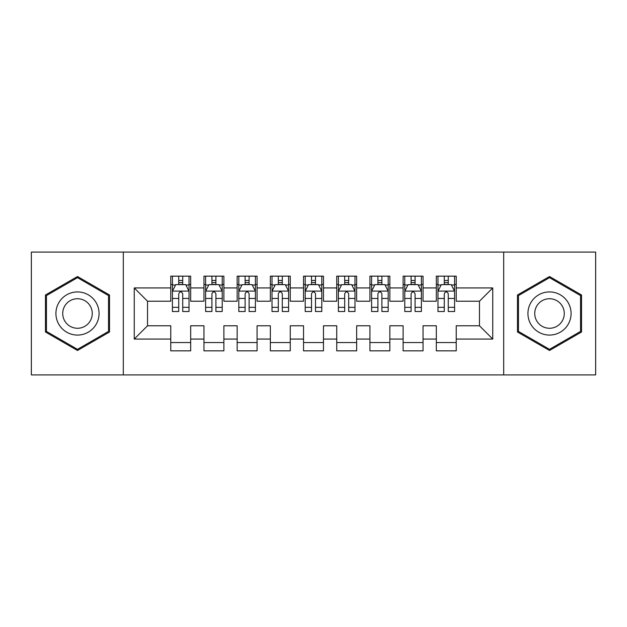 <?xml version="1.0" encoding="UTF-8"?>
<svg xmlns="http://www.w3.org/2000/svg" width="627" height="627" viewBox="0 0 627 627"><rect width="100%" height="100%" fill="white"/><g stroke="black" fill="none" stroke-linecap="round" stroke-linejoin="round"><path stroke-width="0.94" d="M503.7 374.907L595.65 374.907L595.65 252.093L503.7 252.093L503.7 374.907L123.3 374.907L123.3 252.093L31.35 252.093L31.35 374.907L123.3 374.907M503.7 252.093L123.3 252.093M134.249 339.058L134.249 287.942L170.763 287.942L170.763 301.219L147.533 301.219L147.533 325.781L134.249 339.058L170.763 339.058L170.763 350.846L190.679 350.846L190.679 339.058L203.963 339.058L203.963 350.846L223.878 350.846L223.878 339.058L237.155 339.058L237.155 350.846L257.07 350.846L257.07 339.058L270.347 339.058L270.347 350.846L290.262 350.846L290.262 339.058L303.539 339.058L303.539 350.846L323.461 350.846L323.461 339.058L336.738 339.058L336.738 350.846L356.653 350.846L356.653 339.058L369.93 339.058L369.93 350.846L389.845 350.846L389.845 339.058L403.122 339.058L403.122 350.846L423.037 350.846L423.037 339.058L436.321 339.058L436.321 350.846L456.237 350.846L456.237 325.781L479.467 325.781L479.467 301.219L456.237 301.219L456.237 287.942L492.751 287.942L492.751 339.058L456.237 339.058M456.237 287.942L456.237 276.154L436.321 276.154L436.321 287.942L423.037 287.942L423.037 276.154L403.122 276.154L403.122 287.942L389.845 287.942L389.845 276.154L369.93 276.154L369.93 287.942L356.653 287.942L356.653 276.154L336.738 276.154L336.738 287.942L323.461 287.942L323.461 276.154L303.539 276.154L303.539 287.942L290.262 287.942L290.262 276.154L270.347 276.154L270.347 287.942L257.07 287.942L257.07 276.154L237.155 276.154L237.155 287.942L223.878 287.942L223.878 276.154L203.963 276.154L203.963 287.942L190.679 287.942L190.679 276.154L170.763 276.154L170.763 287.942M423.037 339.058L423.037 325.781L436.321 325.781L436.321 339.058M492.751 287.942L479.467 301.219M389.845 339.058L389.845 325.781L403.122 325.781L403.122 339.058M436.321 287.942L436.321 301.219L423.037 301.219L423.037 287.942M356.653 339.058L356.653 325.781L369.93 325.781L369.93 339.058M403.122 287.942L403.122 301.219L389.845 301.219L389.845 287.942M323.461 339.058L323.461 325.781L336.738 325.781L336.738 339.058M369.93 287.942L369.93 301.219L356.653 301.219L356.653 287.942M290.262 339.058L290.262 325.781L303.539 325.781L303.539 339.058M336.738 287.942L336.738 301.219L323.461 301.219L323.461 287.942M257.07 339.058L257.07 325.781L270.347 325.781L270.347 339.058M303.539 287.942L303.539 301.219L290.262 301.219L290.262 287.942M223.878 339.058L223.878 325.781L237.155 325.781L237.155 339.058M270.347 287.942L270.347 301.219L257.07 301.219L257.07 287.942M190.679 339.058L190.679 325.781L203.963 325.781L203.963 339.058M237.155 287.942L237.155 301.219L223.878 301.219L223.878 287.942M147.533 325.781L170.763 325.781L170.763 339.058M203.963 287.942L203.963 301.219L190.679 301.219L190.679 287.942M436.321 284.454L437.975 284.454M454.575 284.454L456.237 284.454M403.122 284.454L404.783 284.454M421.383 284.454L423.037 284.454M369.93 284.454L371.592 284.454M388.184 284.454L389.845 284.454M336.738 284.454L338.392 284.454M354.992 284.454L356.653 284.454M303.539 284.454L305.2 284.454M321.8 284.454L323.461 284.454M270.347 284.454L272.008 284.454M288.608 284.454L290.262 284.454M237.155 284.454L238.816 284.454M255.408 284.454L257.07 284.454M203.963 284.454L205.617 284.454M222.217 284.454L223.878 284.454M170.763 284.454L172.425 284.454M189.025 284.454L190.679 284.454M170.763 342.546L190.679 342.546M203.963 342.546L223.878 342.546M237.155 342.546L257.07 342.546M270.347 342.546L290.262 342.546M303.539 342.546L323.461 342.546M336.738 342.546L356.653 342.546M369.93 342.546L389.845 342.546M403.122 342.546L423.037 342.546M436.321 342.546L456.237 342.546M134.249 287.942L147.533 301.219M479.467 325.781L492.751 339.058M109.521 295.003L77.489 276.515L45.457 295.003L45.457 331.996L77.489 350.485L109.521 331.996L109.521 295.003M517.479 295.003L517.479 331.996L549.511 350.485L581.542 331.996L581.542 295.003L549.511 276.515L517.479 295.003M182.716 280.473L178.734 280.473M189.025 307.348L182.716 307.348L182.716 311.509L189.025 311.509L189.025 291.257L185.702 284.619L175.748 284.619L172.425 291.257L172.425 311.509L178.734 311.509L178.734 307.348L172.425 307.348M172.425 291.257L172.425 276.154M189.025 291.257L189.025 276.154M178.734 284.619L178.734 276.154M182.716 276.154L182.716 284.619M182.716 307.348L182.716 293.75C181.391 291.194 180.059 291.194 178.734 293.75L178.734 307.348M182.716 284.454L178.734 284.454M215.907 280.473L211.926 280.473M222.217 307.348L215.907 307.348L215.907 311.509L222.217 311.509L222.217 291.257L218.894 284.619L208.94 284.619L205.617 291.257L205.617 311.509L211.926 311.509L211.926 307.348L205.617 307.348M205.617 291.257L205.617 276.154M222.217 291.257L222.217 276.154M211.926 284.619L211.926 276.154M215.907 276.154L215.907 284.619M215.907 307.348L215.907 293.75C214.583 291.194 213.258 291.194 211.926 293.75L211.926 307.348M215.907 284.454L211.926 284.454M249.107 280.473L245.118 280.473M255.408 307.348L249.107 307.348L249.107 311.509L255.408 311.509L255.408 291.257L252.093 284.619L242.132 284.619L238.816 291.257L238.816 311.509L245.118 311.509L245.118 307.348L238.816 307.348M238.816 291.257L238.816 276.154M255.408 291.257L255.408 276.154M245.118 284.619L245.118 276.154M249.107 276.154L249.107 284.619M249.107 307.348L249.107 293.75C247.775 291.194 246.45 291.194 245.118 293.75L245.118 307.348M249.107 284.454L245.118 284.454M96.174 302.716A21.577 21.577 0 0 0 66.705 294.815A21.577 21.577 0 0 0 58.805 324.284A21.577 21.577 0 0 0 88.282 332.185A21.577 21.577 0 0 0 96.174 302.716M90.28 306.117A14.774 14.774 0 0 0 70.106 300.709A14.774 14.774 0 0 0 64.699 320.883A14.774 14.774 0 0 0 84.872 326.291A14.774 14.774 0 0 0 90.28 306.117M77.489 349.341L46.453 331.417L46.453 295.583L77.489 277.659L108.526 295.583L108.526 331.417L77.489 349.341M568.195 302.716A21.577 21.577 0 0 0 538.718 294.815A21.577 21.577 0 0 0 530.826 324.284A21.577 21.577 0 0 0 560.295 332.185A21.577 21.577 0 0 0 568.195 302.716M562.301 306.117A14.774 14.774 0 0 0 542.128 300.709A14.774 14.774 0 0 0 536.72 320.883A14.774 14.774 0 0 0 556.894 326.291A14.774 14.774 0 0 0 562.301 306.117M549.511 349.341L518.474 331.417L518.474 295.583L549.511 277.659L580.547 295.583L580.547 331.417L549.511 349.341M282.299 280.473L278.317 280.473M288.608 307.348L282.299 307.348L282.299 311.509L288.608 311.509L288.608 291.257L285.285 284.619L275.324 284.619L272.008 291.257L272.008 311.509L278.317 311.509L278.317 307.348L272.008 307.348M272.008 291.257L272.008 276.154M288.608 291.257L288.608 276.154M278.317 284.619L278.317 276.154M282.299 276.154L282.299 284.619M282.299 307.348L282.299 293.75C280.974 291.194 279.642 291.194 278.317 293.75L278.317 307.348M282.299 284.454L278.317 284.454M315.491 280.473L311.509 280.473M321.8 307.348L315.491 307.348L315.491 311.509L321.8 311.509L321.8 291.257L318.477 284.619L308.523 284.619L305.2 291.257L305.2 311.509L311.509 311.509L311.509 307.348L305.2 307.348M305.2 291.257L305.2 276.154M321.8 291.257L321.8 276.154M311.509 284.619L311.509 276.154M315.491 276.154L315.491 284.619M315.491 307.348L315.491 293.75C314.166 291.194 312.842 291.194 311.509 293.75L311.509 307.348M315.491 284.454L311.509 284.454M348.683 280.473L344.701 280.473M354.992 307.348L348.683 307.348L348.683 311.509L354.992 311.509L354.992 291.257L351.676 284.619L341.715 284.619L338.392 291.257L338.392 311.509L344.701 311.509L344.701 307.348L338.392 307.348M338.392 291.257L338.392 276.154M354.992 291.257L354.992 276.154M344.701 284.619L344.701 276.154M348.683 276.154L348.683 284.619M348.683 307.348L348.683 293.75C347.358 291.194 346.033 291.194 344.701 293.75L344.701 307.348M348.683 284.454L344.701 284.454M381.882 280.473L377.893 280.473M388.184 307.348L381.882 307.348L381.882 311.509L388.184 311.509L388.184 291.257L384.868 284.619L374.907 284.619L371.592 291.257L371.592 311.509L377.893 311.509L377.893 307.348L371.592 307.348M371.592 291.257L371.592 276.154M388.184 291.257L388.184 276.154M377.893 284.619L377.893 276.154M381.882 276.154L381.882 284.619M381.882 307.348L381.882 293.75C380.558 291.194 379.225 291.194 377.893 293.75L377.893 307.348M381.882 284.454L377.893 284.454M415.074 280.473L411.093 280.473M421.383 307.348L415.074 307.348L415.074 311.509L421.383 311.509L421.383 291.257L418.06 284.619L408.106 284.619L404.783 291.257L404.783 311.509L411.093 311.509L411.093 307.348L404.783 307.348M404.783 291.257L404.783 276.154M421.383 291.257L421.383 276.154M411.093 284.619L411.093 276.154M415.074 276.154L415.074 284.619M415.074 307.348L415.074 293.75C413.749 291.194 412.417 291.194 411.093 293.75L411.093 307.348M415.074 284.454L411.093 284.454M448.266 280.473L444.284 280.473M454.575 307.348L448.266 307.348L448.266 311.509L454.575 311.509L454.575 291.257L451.252 284.619L441.298 284.619L437.975 291.257L437.975 311.509L444.284 311.509L444.284 307.348L437.975 307.348M437.975 291.257L437.975 276.154M454.575 291.257L454.575 276.154M444.284 284.619L444.284 276.154M448.266 276.154L448.266 284.619M448.266 307.348L448.266 293.75C446.941 291.194 445.617 291.194 444.284 293.75L444.284 307.348M448.266 284.454L444.284 284.454M188.939 291.093L172.511 291.093M172.425 285.019L175.544 285.019M185.905 285.019L189.025 285.019M178.734 298.452L172.425 298.452M189.025 298.452L182.716 298.452M182.716 282.581L178.734 282.581M222.13 291.093L205.703 291.093M205.617 285.019L208.736 285.019M219.097 285.019L222.217 285.019M211.926 298.452L205.617 298.452M222.217 298.452L215.907 298.452M215.907 282.581L211.926 282.581M255.33 291.093L238.895 291.093M238.816 285.019L241.936 285.019M252.289 285.019L255.408 285.019M245.118 298.452L238.816 298.452M255.408 298.452L249.107 298.452M249.107 282.581L245.118 282.581M288.522 291.093L272.087 291.093M272.008 285.019L275.128 285.019M285.481 285.019L288.608 285.019M278.317 298.452L272.008 298.452M288.608 298.452L282.299 298.452M282.299 282.581L278.317 282.581M321.714 291.093L305.286 291.093M305.2 285.019L308.319 285.019M318.681 285.019L321.8 285.019M311.509 298.452L305.2 298.452M321.8 298.452L315.491 298.452M315.491 282.581L311.509 282.581M354.913 291.093L338.478 291.093M338.392 285.019L341.519 285.019M351.872 285.019L354.992 285.019M344.701 298.452L338.392 298.452M354.992 298.452L348.683 298.452M348.683 282.581L344.701 282.581M388.105 291.093L371.67 291.093M371.592 285.019L374.711 285.019M385.064 285.019L388.184 285.019M377.893 298.452L371.592 298.452M388.184 298.452L381.882 298.452M381.882 282.581L377.893 282.581M421.297 291.093L404.87 291.093M404.783 285.019L407.903 285.019M418.264 285.019L421.383 285.019M411.093 298.452L404.783 298.452M421.383 298.452L415.074 298.452M415.074 282.581L411.093 282.581M454.489 291.093L438.061 291.093M437.975 285.019L441.094 285.019M451.456 285.019L454.575 285.019M444.284 298.452L437.975 298.452M454.575 298.452L448.266 298.452M448.266 282.581L444.284 282.581"/></g></svg>
